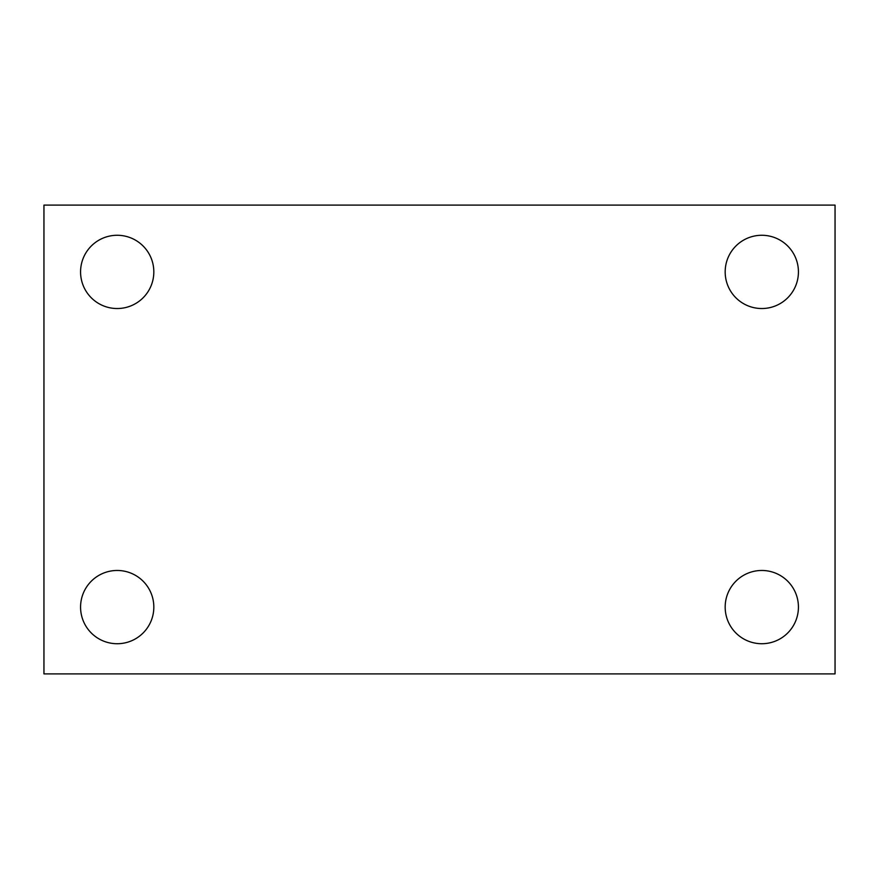 <?xml version="1.0" encoding="UTF-8"?>
<svg xmlns="http://www.w3.org/2000/svg" width="879" height="879" viewBox="0 0 879 879"><rect width="100%" height="100%" fill="white"/><g stroke="black" fill="none" stroke-linecap="round" stroke-linejoin="round"><path stroke-width="1.32" d="M43.95 205.104L835.05 205.104L835.05 673.896L43.95 673.896L43.95 205.104M117.204 570.471A36.621 36.621 0 0 1 153.825 607.092A36.621 36.621 0 0 1 117.204 643.725A36.621 36.621 0 0 1 80.571 607.092A36.621 36.621 0 0 1 117.204 570.471M761.796 570.471A36.621 36.621 0 0 1 798.429 607.092A36.621 36.621 0 0 1 761.796 643.725A36.621 36.621 0 0 1 725.175 607.092A36.621 36.621 0 0 1 761.796 570.471M761.796 235.275A36.621 36.621 0 0 1 798.429 271.908A36.621 36.621 0 0 1 761.796 308.529A36.621 36.621 0 0 1 725.175 271.908A36.621 36.621 0 0 1 761.796 235.275M117.204 235.275A36.621 36.621 0 0 1 153.825 271.908A36.621 36.621 0 0 1 117.204 308.529A36.621 36.621 0 0 1 80.571 271.908A36.621 36.621 0 0 1 117.204 235.275"/></g></svg>
